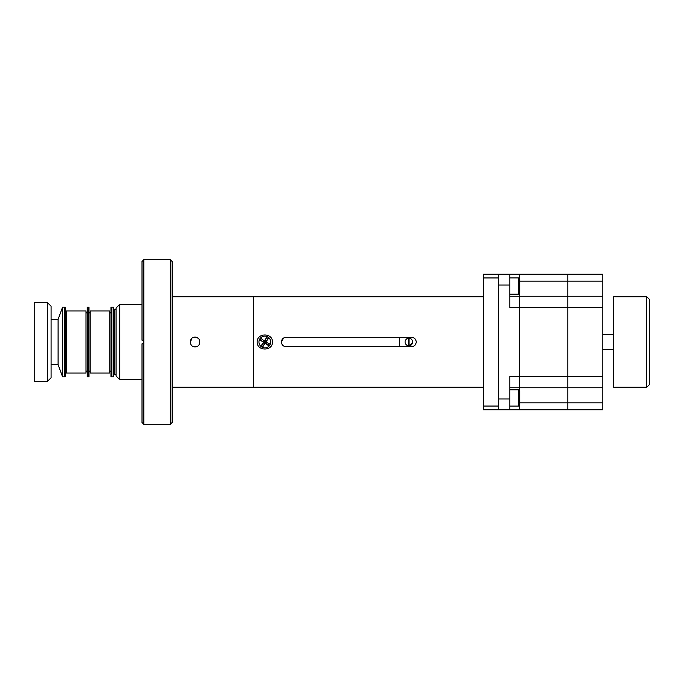<?xml version="1.0" encoding="UTF-8"?>
<svg xmlns="http://www.w3.org/2000/svg" width="684" height="684" viewBox="0 0 684 684"><rect width="100%" height="100%" fill="white"/><g stroke="black" fill="none" stroke-linecap="round" stroke-linejoin="round"><path stroke-width="1.03" d="M195.06 346.856C188.81 347.156 188.793 336.853 195.06 337.144C201.327 336.844 201.327 347.156 195.06 346.856L196.924 346.489M198.488 338.563L196.906 337.511M172.154 387.221L253.55 387.221L253.55 296.779L253.55 387.221L483.391 387.221M172.154 296.779L483.391 296.779M191.631 338.571L190.306 342.949M119.7 379.62L116.075 376.003L116.075 307.997L119.7 304.38L119.7 379.62L142.007 379.62M119.7 304.38L142.007 304.38M116.075 309.596L114.544 309.596L114.544 374.404L116.075 374.404M111.86 307.184L111.86 376.816L113.664 376.816L113.664 307.184L110.953 307.184L110.953 376.816L111.86 376.816L111.86 307.184M170.342 342L170.342 259.698L143.811 259.698L143.811 343.813L142.007 343.813L143.811 343.813L143.811 424.302L170.342 424.302L170.342 342M143.572 343.813L143.572 340.187M170.342 259.698L172.154 261.51L172.154 422.49L170.342 424.302M142.007 340.187L143.811 340.187L142.007 340.187L142.007 261.51L143.811 259.698M143.811 424.302L142.007 422.49L142.007 343.813M47.316 302.448L51.086 306.218L51.086 377.782L47.316 381.552L47.316 302.448L34.2 302.448L34.2 381.552L47.316 381.552M58.097 364.606L58.097 319.394L62.535 307.184L62.535 376.816L58.097 364.606L51.086 364.606M62.535 307.184L65.254 307.184L65.254 376.816L64.347 376.816L64.347 307.184L64.347 376.816L62.535 376.816M88.099 375.884L88.099 307.184L88.099 375.884M89.005 375.884L89.005 376.816L87.201 376.816L87.201 307.184L89.005 307.184L89.005 375.884M109.748 310.946L109.748 373.054L90.211 373.054L90.211 310.946L109.748 310.946M85.996 310.946L85.996 373.054L66.459 373.054L66.459 310.946L85.996 310.946M498.465 277.935L483.391 277.935L483.391 274.173L519.566 274.173L498.465 274.173L498.465 409.827L483.391 409.827L483.391 406.065L498.465 406.065M483.391 277.935L483.391 406.065M284.621 346.472L411.52 346.711C414.384 346.429 415.949 344.864 416.231 342C415.949 339.136 414.384 337.571 411.52 337.289L286.109 337.289C283.244 337.571 281.68 339.136 281.398 342L281.637 343.471M282.184 344.599L282.766 345.317M283.586 345.976L284.493 346.42M257.133 342C256.97 332.638 272.694 332.655 272.514 342C272.677 351.371 256.945 351.328 257.133 342M411.52 346.711C414.384 346.429 415.949 344.864 416.231 342L415.992 340.529M415.444 339.401L414.863 338.683M414.051 338.024L413.136 337.58M413.008 337.528L411.52 337.289M286.109 337.289L284.057 337.759M283.509 338.076L281.398 342C281.671 344.864 283.244 346.429 286.109 346.711M399.456 346.711L399.456 337.289M405.381 340.555L405.732 339.905M412.563 342.735L409.015 345.762A3.771 3.771 0 0 0 412.606 341.521A3.771 3.771 0 0 0 408.716 338.238A3.771 3.771 0 0 0 405.125 342.479A3.771 3.771 0 0 0 408.716 345.762L408.716 338.238L410.964 338.871M405.732 344.095L405.381 343.445M405.167 342.735L405.099 342M409.015 338.238L409.015 345.762A3.771 3.771 0 0 1 408.716 345.762M646.782 387.221L646.782 296.779L613.625 296.779L613.625 387.221L646.782 387.221L649.8 384.203L649.8 299.797L646.782 296.779M509.794 274.173L509.794 307.458L519.566 307.458L519.566 296.24L509.794 296.24M602.775 274.173L602.775 281.167L567.797 281.167L567.797 274.173L602.775 274.173L519.566 274.173L567.797 274.173L567.797 296.24L519.566 296.24L519.566 293.342L519.566 376.542L509.794 376.542L509.794 409.827L519.566 409.827L519.566 405.253L519.566 409.827L602.775 409.827L602.775 387.76L509.794 387.76M519.566 390.658L519.566 376.542L519.566 390.658M509.794 409.827L498.465 409.827M519.566 274.173L519.566 278.747L519.566 274.173M509.794 285.023L498.465 285.023L498.465 398.977L509.794 398.977M602.775 281.167L602.775 296.24L567.797 296.24L567.797 376.542L519.566 376.542L519.566 307.458L567.797 307.458L567.797 281.167L519.686 281.167M602.775 296.24L602.775 376.542L567.797 376.542L567.797 409.827L567.797 402.833L602.775 402.833M519.686 402.833L567.797 402.833L567.797 307.458L602.775 307.458M602.775 376.542L602.775 387.76M602.775 393.958L602.775 399.328M259.911 338.768A5.882 5.882 0 0 0 261.587 346.908A5.882 5.882 0 0 0 269.735 345.232A5.882 5.882 0 0 0 268.06 337.092A5.882 5.882 0 0 0 259.911 338.768M265.101 343.334L263.024 346.48L264.964 342.667L264.152 342.137L264.682 341.333L265.495 341.863L265.101 343.334L268.248 345.411L264.964 342.667M269.308 343.796L265.495 341.863L269.308 343.796L268.248 345.411M264.546 340.666L266.623 337.52L264.682 341.333L261.399 338.589L264.682 341.333M266.623 337.52L268.231 338.58L265.495 341.863M268.231 338.58L266.161 341.726M263.024 346.48L261.416 345.42L263.485 342.274L260.339 340.204L261.399 338.589M260.339 340.204L264.152 342.137L263.485 342.274M261.416 345.42L264.152 342.137M518.72 277.901L519.686 278.867L519.686 293.214L518.72 294.18L518.72 277.901L509.794 277.901M518.72 389.82L519.686 390.786L519.686 405.133L518.72 406.099L518.72 389.82L509.794 389.82M58.097 319.394L51.086 319.394M90.211 370.737L89.005 371.942M90.211 313.263L89.005 312.058M109.748 313.263L110.953 312.058M109.748 370.737L110.953 371.942M66.459 370.737L65.254 371.942M66.459 313.263L65.254 312.058M85.996 313.263L87.201 312.058M85.996 370.737L87.201 371.942M613.625 334.467L602.775 334.467M613.625 349.533L602.775 349.533M509.794 294.18L518.72 294.18M509.794 406.099L518.72 406.099"/></g></svg>
